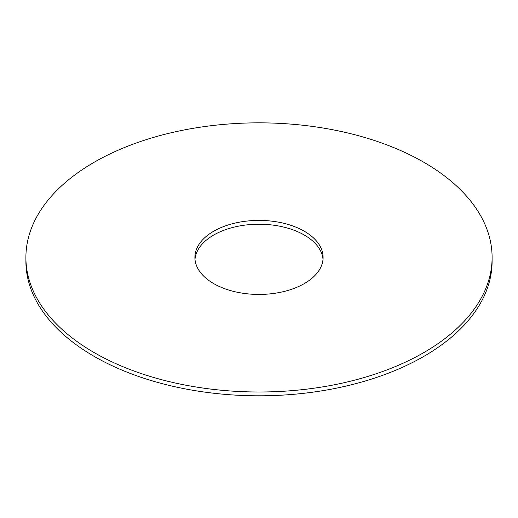 <?xml version="1.0" encoding="UTF-8"?>
<svg xmlns="http://www.w3.org/2000/svg" width="518" height="518" viewBox="0 0 518 518"><rect width="100%" height="100%" fill="white"/><g stroke="black" fill="none" stroke-linecap="round" stroke-linejoin="round"><path stroke-width="0.78" d="M492.1 257.42L492.1 261.227A233.1 134.576 180 0 1 423.828 356.39A233.1 134.576 180 0 1 169.794 385.56A233.1 134.576 180 0 1 25.9 261.227L25.9 257.42A233.1 134.576 180 0 1 259 122.844A233.1 134.576 180 0 1 492.1 257.42A233.1 134.576 180 0 1 423.828 352.583A233.1 134.576 180 0 1 169.794 381.753A233.1 134.576 180 0 1 25.9 257.42M194.982 259.324A64.102 37.011 180 0 1 259 224.216A64.102 37.011 180 0 1 323.018 259.324M304.325 283.592A64.102 37.011 180 0 1 234.466 291.615A64.102 37.011 180 0 1 194.897 257.42A64.102 37.011 180 0 1 259 220.409A64.102 37.011 180 0 1 323.102 257.42A64.102 37.011 180 0 1 304.325 283.592"/></g></svg>
